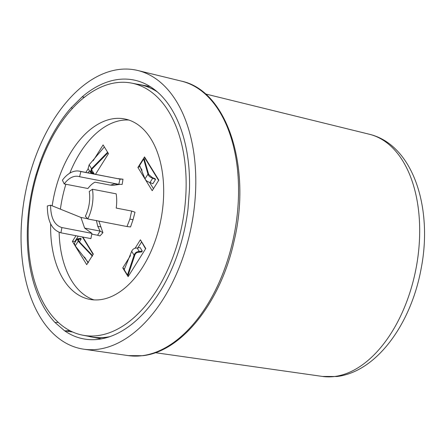 <?xml version="1.0" encoding="UTF-8"?>
<svg xmlns="http://www.w3.org/2000/svg" width="446" height="446" viewBox="0 0 446 446"><rect width="100%" height="100%" fill="white"/><g stroke="black" fill="none" stroke-linecap="round" stroke-linejoin="round"><path stroke-width="0.67" d="M109.214 336.869A128.476 76.578 101 0 1 91.213 336.914A128.476 76.578 101 0 1 88.392 336.278M101.381 338.882A128.476 76.578 101 0 1 100.941 338.798L91.213 336.914M82.766 335.191A128.381 76.522 101 0 1 28.371 243.126A128.381 76.522 101 0 1 72.23 108.679A128.381 76.522 101 0 1 131.542 83.095A128.381 76.522 101 0 1 185.937 175.161A128.381 76.522 101 0 1 142.079 309.608A128.381 76.522 101 0 1 82.766 335.191L91.229 336.825A128.381 76.522 -79 0 0 109.833 336.658M52.182 205.835A91.887 54.769 101 0 1 82.159 137.24A91.887 54.769 101 0 1 124.607 118.931A91.887 54.769 101 0 1 163.543 184.822A91.887 54.769 101 0 1 132.15 281.047A91.887 54.769 101 0 1 89.696 299.355A91.887 54.769 101 0 1 50.654 223.881M128.788 120.03A91.887 54.769 -79 0 0 90.616 138.879A91.887 54.769 -79 0 0 69.805 173.171M116.278 183.819L114.276 183.908L110.474 185.151L95.015 182.163A26.676 15.9 -79 0 0 89.752 186.305A26.676 15.9 -79 0 0 87.94 188.519L64.224 183.93L62.407 180.195A32.017 19.083 101 0 1 64.581 177.536A32.017 19.083 101 0 1 79.371 171.158A32.017 19.083 101 0 1 80.849 171.548L120.03 179.125L122.979 179.197L118.012 178.645M79.371 171.158L120.03 179.125L118.77 184.304L122.159 184.421L122.979 179.197M64.224 183.93A26.676 15.9 101 0 1 66.036 181.712A26.676 15.9 101 0 1 78.357 176.399A26.676 15.9 101 0 1 79.589 176.722L118.77 184.304M137.173 84.188A128.476 76.578 101 0 1 140.022 84.645L149.75 86.524A128.476 76.578 101 0 1 150.19 86.613M140.022 84.645A128.476 76.578 101 0 1 156.708 91.402M157.204 91.831A128.381 76.522 -79 0 0 140.005 84.734L131.542 83.095M65.88 184.254A91.887 54.769 -79 0 0 60.405 209.157M59.128 232.305A91.887 54.769 -79 0 0 93.983 299.896M74.805 245.322L86.708 264.651L93.331 254.092L82.839 237.049M75.971 235.722L72.403 241.42L74.482 244.798M95.528 174.28L108.478 153.636L103.104 144.911L93.158 160.777M88.174 168.722L85.861 172.412M145.441 179.716L152.209 190.704L158.832 180.139L144.526 156.908L137.898 167.467L145.162 179.264M130.483 255.603L122.756 267.929L128.125 276.654L145.77 248.517L140.395 239.792L135.16 248.143M96.386 220.43L97.746 226.278L100.088 231.073L97.613 235.259L99.971 235.928L102.914 232.706L98.884 221.105M110.474 185.151L113.451 185.313L119.952 184.343M130.55 226.936L133.042 219.705L135.01 212.201L131.665 211.058L129.898 219.092L126.982 226.54L130.55 226.936M72.403 241.42L74.917 241.448L78.234 236.157M82.404 236.965L93.136 254.398M87.968 262.644L84.523 257.047M75.223 241.949L74.917 241.448M88.118 172.847L89.429 170.762M153.469 188.697L149.6 182.414M142.062 170.177L139.827 166.542L137.898 167.467M155.542 179.487L155.136 178.746L152.404 177.631L148.702 174.475L144.303 159.166L143.623 159.038L139.576 165.488L145.017 178.846C145.775 180.519 147.436 181.739 150.007 182.514L152.71 178.199L155.542 179.487L152.9 183.713L150.007 182.514M144.526 156.908L144.995 158.297L144.365 159.306M140.016 166.241L139.827 166.542M144.995 158.297L158.637 180.452M140.395 239.792L145.574 248.829M142.274 251.042L139.325 251.566L137.134 248.004L140.128 247.558L142.274 251.042L141.761 251.929L138.935 252.246C136.911 252.224 135.551 253.161 134.848 255.062L128.147 275.16L127.472 275.031L124.189 269.702L131.687 251.31L134.073 255.19L127.472 275.031M128.197 275.054L128.66 275.801M122.756 267.929L124.523 269.105M137.742 248.071L141.46 242.145M84.634 228.084L80.927 217.442L50.61 205.199C50.666 217.843 54.434 225.297 61.916 227.566L91.926 233.37L84.634 228.084L100.088 231.073L102.914 232.706M88.386 262.672L75.246 245.857L78.189 241.163L77.125 238.922L80.732 238.315L81.189 238.978L79.433 241.777M81.189 238.978L77.86 239.357L78.691 241.102L92.439 255.513M78.189 241.163L92.434 256.221M91.452 169.597L94.056 173.65L93.85 173.957M107.971 152.811L91.993 169.045L91.056 171.777L94.056 173.65M107.631 152.253L91.519 168.7L89.133 164.819L104.358 146.946M143.623 159.038L147.96 174.146L145.017 178.846M97.613 235.259L91.776 234.128M80.927 217.442L87.6 218.73M131.665 211.058L116.205 208.065A32.017 19.083 -79 0 0 116.166 193.832L92.445 189.243A32.017 19.083 101 0 1 87.801 218.958L126.982 226.54M92.445 189.243L89.25 191.468A26.676 15.9 101 0 1 85.381 216.232L87.801 218.958M77.125 238.922L74.359 243.332L75.246 245.857M89.133 164.819L88.096 168.599L90.315 172.206L93.114 173.817M90.315 172.206L91.519 168.7M152.71 178.199C150.168 177.385 148.585 176.036 147.96 174.146M137.134 248.004C134.514 247.948 132.702 249.046 131.687 251.31M134.073 255.19C134.982 252.748 136.727 251.538 139.325 251.566M91.926 233.37L90.906 238.61L60.896 232.806C51.92 230.08 47.399 221.138 47.332 205.968L50.61 205.199M80.849 171.548L79.589 176.722M60.896 232.806L61.916 227.566M118.937 69.481A142.001 84.64 101 0 1 137.758 70.49A142.001 84.64 101 0 1 193.452 213.952A142.001 84.64 101 0 1 97.903 349.296A142.001 84.64 101 0 1 83.831 349.201A142.001 84.64 101 0 1 22.846 208.834A142.001 84.64 101 0 1 118.937 69.481M40.893 162.483L40.062 162.316A131.854 78.591 101 0 1 71.148 107.765L82.248 96.793A131.854 78.591 101 0 1 118.19 79.477A131.854 78.591 101 0 1 135.662 80.414A131.854 78.591 101 0 1 189.461 189.556L188.006 208.873A131.854 78.591 101 0 1 98.65 339.3A131.854 78.591 101 0 1 85.587 339.216A131.854 78.591 101 0 1 64.648 330.843L55.003 322.497A131.854 78.591 101 0 1 36.042 174.687L40.062 162.316L40.876 162.528M84.383 97.284L82.248 96.793L84.127 97.484M36.817 174.893L36.042 174.687M70.061 330.737L64.648 330.843L72.77 332.041M58.337 322.43L55.003 322.497M72.581 108.294L71.148 107.765M97.746 226.278L100.891 226.886M114.694 183.858L117.839 184.466M129.898 219.092L133.042 219.705M79.215 239.101L78.251 240.639M90.951 170.5L92.166 172.474M334.612 376.496A123.397 73.551 -79 0 0 417.634 258.959A123.397 73.551 -79 0 0 369.338 134.246C412.979 144.66 433.127 207.803 421.13 268.687C411.112 323.751 376.742 371.786 336.886 376.519L322.475 376.435A123.397 73.551 -79 0 0 334.612 376.496M128.281 355.613L142.709 355.707C182.007 351.582 221.043 301.529 234.139 240.868C251.695 167.802 227.443 90.677 181.388 81.122A139.849 83.357 101 0 1 236.246 222.409A139.849 83.357 101 0 1 142.14 355.702A139.849 83.357 101 0 1 128.281 355.613L83.831 349.201M369.338 134.246L205.4 93.933M181.388 81.122L137.758 70.49M322.475 376.435L155.336 352.686"/></g></svg>
